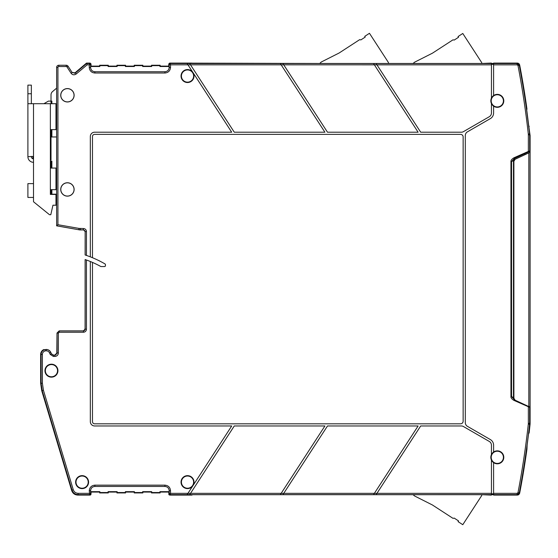 <?xml version="1.0" encoding="UTF-8"?>
<svg xmlns="http://www.w3.org/2000/svg" width="558" height="558" viewBox="0 0 558 558"><rect width="100%" height="100%" fill="white"/><g stroke="black" fill="none" stroke-linecap="round" stroke-linejoin="round"><path stroke-width="0.84" d="M526.668 448.472L527.129 444.963L526.947 449.225A864 864 0 0 1 519.638 493.335L517.517 495.085L493.593 495.085L493.593 493.342L517.147 493.342L517.991 492.637A862.25 862.25 0 0 0 528.307 424.115L528.349 423.313L529.647 423.313L529.647 407.298L513.946 400.379C511.825 399.103 510.828 397.854 510.947 396.647L510.947 161.534C510.828 160.32 511.825 159.079 513.946 157.795L514.316 158.577L524.918 153.631L524.918 154.712L515.146 159.267L513.897 161.227L513.897 398.245L513.897 161.227L515.146 159.267L528.824 152.892L528.824 406.58L515.146 400.205L513.897 398.245L514.134 399.221M514.232 399.395L513.465 397.826L513.785 398.963M529.158 126.722A2.162 2.162 0 0 0 528.705 125.641L530.1 135.489L530.1 423.982L529.158 432.75L528.524 434.033M528.824 152.892L530.1 152.299L528.824 152.892M528.307 424.115L529.654 424.254L529.702 407.326A0.865 0.865 -65 0 0 529.619 406.949L529.124 406.719M82.103 488.229A6.103 6.103 0 0 0 88.206 482.126A6.103 6.103 0 0 0 82.103 476.023A6.103 6.103 0 0 0 76 482.126A6.103 6.103 0 0 0 82.103 488.229M82.103 488.606A6.48 6.48 0 0 0 88.582 482.126A6.48 6.48 0 0 0 82.103 475.646A6.48 6.48 0 0 0 75.623 482.126A6.48 6.48 0 0 0 82.103 488.606M51.441 376.776A6.103 6.103 0 0 0 57.544 370.672A6.103 6.103 0 0 0 51.441 364.569A6.103 6.103 0 0 0 45.344 370.672A6.103 6.103 0 0 0 51.441 376.776M51.441 377.152A6.48 6.48 0 0 0 57.927 370.672A6.48 6.48 0 0 0 51.441 364.193A6.48 6.48 0 0 0 44.961 370.672A6.48 6.48 0 0 0 51.441 377.152M94.937 486.45C92.286 486.674 90.842 488.117 90.612 490.768L90.612 491.661L99.854 491.661L99.854 492.526L108.099 492.526L108.099 491.661L117.138 491.661L117.138 492.526L125.376 492.526L125.376 491.661L134.415 491.661L134.415 492.526L142.653 492.526L142.653 491.661L151.692 491.661L151.692 492.526L159.937 492.526L159.937 491.661L169.172 491.661L168.774 494.221L169.639 495.085L168.774 494.221L169.227 493.774L170.092 494.632L170.525 493.342L169.227 493.774L169.227 490.768C168.969 488.145 167.533 486.702 164.91 486.45L94.881 486.45L94.881 485.153C91.47 485.488 89.601 487.357 89.266 490.768L89.698 494.632L90.563 493.774L89.266 493.342L78.204 493.342L77.869 495.085C74.765 494.932 72.7 493.391 71.661 490.468C72.7 493.391 74.765 494.932 77.869 495.085L90.71 494.883M169.172 491.661L169.172 490.768C168.948 488.117 167.505 486.674 164.854 486.45M169.172 490.768L170.525 490.768C170.19 487.357 168.321 485.488 164.91 485.153L94.881 485.153M41.027 373.511A10.797 10.797 0 0 1 41.027 367.827L41.027 373.511M74.047 189.448A6.619 6.619 0 0 1 67.427 196.067A6.619 6.619 0 0 1 60.808 189.448A6.619 6.619 0 0 1 67.427 182.829A6.619 6.619 0 0 1 74.047 189.448M60.731 189.448A6.696 6.696 0 0 0 67.427 196.144A6.696 6.696 0 0 0 74.123 189.448A6.696 6.696 0 0 0 67.427 182.752A6.696 6.696 0 0 0 60.731 189.448M74.047 95.272A6.619 6.619 0 0 1 67.427 101.891A6.619 6.619 0 0 1 60.808 95.272A6.619 6.619 0 0 1 67.427 88.652A6.619 6.619 0 0 1 74.047 95.272M60.731 95.272A6.696 6.696 0 0 0 67.427 101.968A6.696 6.696 0 0 0 74.123 95.272A6.696 6.696 0 0 0 67.427 88.576A6.696 6.696 0 0 0 60.731 95.272M80.31 229.889L78.824 229.687L79.048 228.41L57.927 224.707L56.63 225.795L78.817 229.763L83.707 229.924L79.759 229.924L56.63 225.844L56.63 67.406A2.162 2.162 0 0 1 58.785 65.251L66.256 65.251A2.162 2.162 0 0 1 68.069 66.235L72.163 72.533L71.075 73.244C72.554 75.023 74.263 75.274 76.195 74.005L87.125 64.84L86.49 63.089L74.43 73.321M151.497 65.251L151.497 66.116L142.855 66.116L151.497 66.116L151.692 66.514L151.497 65.251L160.132 65.251L160.132 66.116L168.774 66.116L168.774 63.954L169.639 63.089L168.774 63.954L168.774 66.116L160.132 66.116L160.132 65.251L151.497 65.251L151.497 66.116M142.653 65.649L142.855 65.251L134.213 65.251L134.415 65.649L142.653 65.649L142.653 66.514L142.855 65.251L142.855 66.116M142.653 66.514L151.692 66.514M134.415 65.649L134.415 66.514L134.213 65.251L142.855 65.251M125.578 66.116L134.213 66.116L125.578 66.116L125.578 65.251L125.376 66.514L134.415 66.514M125.376 65.649L125.578 65.251L116.936 65.251L117.138 65.649L125.376 65.649L125.376 66.514M117.138 65.649L117.138 66.514L116.936 65.251L125.578 65.251M108.294 66.116L116.936 66.116L108.294 66.116L108.294 65.251L108.099 66.514L117.138 66.514M108.099 65.649L108.294 65.251L99.659 65.251L99.854 65.649L108.099 65.649L108.099 66.514M99.659 65.251L99.659 66.116L99.854 65.649M99.854 66.514L90.612 66.514L91.017 66.116L99.659 66.116M90.612 66.514L90.612 67.406C90.842 70.057 92.286 71.501 94.937 71.731M192.754 72.226A6.48 6.48 0 0 0 181.043 76.048A6.48 6.48 0 0 0 187.523 82.528A6.48 6.48 0 0 0 193.145 72.819L193.04 72.666A6.473 6.473 0 0 0 192.859 72.38L187.955 64.826L170.525 64.84L170.092 63.542L169.227 64.407L170.525 64.84L170.525 67.406L169.227 67.406C168.969 70.029 167.533 71.473 164.91 71.731L94.881 71.731C92.258 71.473 90.821 70.029 90.563 67.406L90.612 67.406M164.854 71.731C167.505 71.501 168.948 70.057 169.172 67.406L168.774 66.116M151.692 65.649L159.937 65.649L159.937 66.514L169.172 66.514M159.937 65.649L160.132 65.251M159.937 66.514L160.132 66.116M510.947 161.534L511.56 161.534L514.316 158.577L529.207 151.637A0.865 0.865 0 0 0 529.702 150.848A0.865 0.865 65 0 1 529.207 151.637M513.946 157.795L529.647 150.876A0.865 0.865 65 0 1 529.151 151.657M510.947 396.647L511.56 396.647L511.56 161.534L513.465 160.641L513.465 397.826A2.162 2.162 0 0 0 513.52 398.3M513.946 400.379L514.316 399.598L511.56 396.647L513.465 397.533M528.614 433.266L528.614 433.266A863.603 863.603 0 0 0 529.654 424.254L529.702 407.326A0.865 0.865 0 0 0 529.619 406.949L528.635 406.489L528.349 407.096L528.349 423.313M513.813 398.998L514.357 399.577A2.162 2.162 0 0 1 514.176 399.43A2.162 2.162 0 0 0 514.357 399.577L515.146 400.205M513.785 159.225L513.465 160.348L514.713 158.388L524.918 153.631M529.702 150.848L529.654 133.92A863.603 863.603 0 0 0 527.129 113.211L526.647 109.494M526.675 109.682L526.947 108.95A864 864 0 0 0 519.638 64.84L519.038 63.717M491.438 103.558L491.438 103.579A6.48 6.48 0 0 1 491.438 98.11L491.438 63.089L488.822 63.479L192.231 63.479L191.973 63.089L169.639 63.089L170.092 63.542L189.685 63.535L234.283 132.211L324.916 132.211L280.318 63.535L282.892 63.535L327.49 132.211L418.116 132.211L374.362 64.826L376.936 64.826L420.697 132.211L461.32 132.211A4.318 4.318 0 0 0 463.482 131.632L489.275 116.734A4.318 4.318 0 0 0 491.438 112.995L491.438 103.558A6.473 6.473 0 0 0 493.593 106.146L493.593 112.995A6.48 6.48 0 0 1 490.356 118.603L467.458 131.828A4.318 4.318 0 0 0 465.302 135.566L465.302 422.608A4.318 4.318 0 0 0 467.458 426.354L490.356 439.571A6.48 6.48 0 0 1 493.593 445.179L493.593 452.022A6.473 6.473 0 0 0 491.438 454.617L491.438 454.617M493.593 106.146L493.593 106.153A6.48 6.48 0 0 0 503.79 100.845A6.48 6.48 0 0 0 493.593 95.537L493.593 95.544A6.473 6.473 0 0 0 491.438 98.131M491.438 63.479L493.593 63.479L491.438 63.479M283.429 493.823L327.49 425.97L418.116 425.97L374.041 493.844M190.222 493.823L234.283 425.97L324.916 425.97L280.318 494.639L187.111 494.639L192.754 485.948A6.48 6.48 0 0 1 181.043 482.126A6.48 6.48 0 0 1 187.523 475.646A6.48 6.48 0 0 1 193.145 485.355L231.709 425.97L94.644 425.97A4.318 4.318 0 0 1 90.326 421.646L90.326 261.5A101.089 101.089 0 0 1 100.9 266.557L104.562 266.557A0.865 0.865 0 0 0 105.427 265.699L105.427 264.659A0.865 0.865 0 0 0 104.995 263.913A105.406 105.406 0 0 0 92.482 257.719L92.482 136.529A2.162 2.162 0 0 1 94.644 134.366L460.545 134.366A2.595 2.595 0 0 1 463.14 136.961L463.14 421.213A2.595 2.595 0 0 1 460.545 423.808L94.644 423.808A2.162 2.162 0 0 1 92.482 421.646L92.482 262.413M85.088 329.15L85.123 259.54L86.455 260.014L86.455 329.22L85.088 329.15L84.809 330.176L83.735 330.88L59.169 330.88L57.007 333.035L56.818 353.8M66.946 330.88L59.169 330.88L57.083 333.105L57.083 352.984L54.921 355.139L54.921 356.436L53.394 356.436L50.262 354.442L49.557 352.928L50.736 352.384A4.945 4.945 0 0 0 46.251 349.524L46.042 349.524A4.945 4.945 0 0 0 41.097 354.469L40.643 354.469A5.399 5.399 0 0 1 43.67 349.622L44.514 349.671M491.438 63.542L376.099 63.542L376.943 64.84L376.099 63.535L282.892 63.535L283.736 64.826L374.369 64.84L373.79 63.954M280.59 63.954L280.318 63.542L189.685 63.535L190.529 64.826L283.736 64.826M187.383 63.954L187.955 64.84L190.529 64.826M187.523 82.152A6.103 6.103 0 0 0 193.626 76.048A6.103 6.103 0 0 0 187.523 69.945A6.103 6.103 0 0 0 181.42 76.048A6.103 6.103 0 0 0 187.523 82.152M193.145 72.819L231.709 132.211L94.644 132.211A4.318 4.318 0 0 0 90.326 136.529L90.326 256.847A105.406 105.406 0 0 1 92.482 257.719M79.048 228.41L83.435 228.522L83.435 229.819L85.158 231.549L85.123 254.978L86.455 255.431A105.406 105.406 0 0 1 90.326 256.847M83.707 229.924L85.123 231.584L84.677 230.426M83.435 228.522C85.269 228.703 86.281 229.708 86.455 231.549L85.158 231.549L85.158 254.992M84.83 330.057A6.912 6.912 0 0 1 85.088 329.094M90.326 261.5A101.089 101.089 0 0 0 85.158 259.554L85.158 329.22L83.358 330.88M51.482 353.821L53.442 355.069L54.921 355.139L53.394 355.139L51.441 353.891L50.799 352.349A5.022 5.022 0 0 0 46.251 349.454L46.042 350.822A3.648 3.648 0 0 0 42.394 354.469L41.097 354.469L41.097 383.22L42.192 390.663L71.996 490.015C73.049 492.923 75.121 494.458 78.204 494.632L89.698 494.632L90.152 495.085L91.017 494.221L90.152 495.085L77.869 495.085M54.851 355.069L57.007 352.907L58.374 352.984C58.172 355.083 57.021 356.234 54.921 356.436M86.455 329.22C86.281 331.054 85.269 332.066 83.435 332.247L83.435 330.95L59.239 330.95L59.239 332.247L58.374 333.105L58.374 352.984M192.754 485.948L192.859 485.795A6.473 6.473 0 0 0 193.04 485.509L193.145 485.355M187.523 488.229A6.103 6.103 0 0 0 193.626 482.126A6.103 6.103 0 0 0 187.523 476.023A6.103 6.103 0 0 0 181.42 482.126A6.103 6.103 0 0 0 187.523 488.229M187.118 494.632L170.092 494.632L169.639 495.085L191.973 495.085L192.231 494.695L488.822 494.695L491.438 495.085L491.438 460.05A6.473 6.473 0 0 0 493.593 462.631L493.593 462.638A6.48 6.48 0 0 0 503.79 457.33A6.48 6.48 0 0 0 493.593 452.022L493.593 452.022M187.634 493.844L187.955 493.349L170.525 493.342L170.525 490.768M187.955 493.349L190.529 493.349L189.685 494.639L190.536 493.342L281.162 493.342L280.834 493.844M491.438 460.05L491.438 460.064A6.48 6.48 0 0 1 491.438 454.596L491.438 445.179A4.318 4.318 0 0 0 489.275 441.441L463.482 426.549A4.318 4.318 0 0 0 461.32 425.97L420.697 425.97L376.099 494.632L282.899 494.632L283.736 493.342L282.892 494.639L280.318 494.639M373.525 494.632L374.369 493.342L281.155 493.349M493.593 494.695L491.438 494.695L493.593 494.695M491.438 494.632L376.099 494.639L376.629 493.823M489.429 63.298L490.14 63.089L489.429 63.298M518.249 63.214L493.593 63.089L493.593 95.537M517.517 63.089L519.638 64.84L519.268 65.293L517.147 63.542L517.517 63.089L493.593 63.089M529.702 134.862L529.598 133.92A863.547 863.547 0 0 0 519.268 65.293L517.991 65.537L517.147 64.84L493.593 64.84M526.606 109.884L529.654 133.92A863.603 863.603 0 0 0 528.614 124.908L528.614 124.908M43.929 103.697L48.42 101.103L51.015 101.103L51.015 94.874A4.318 4.318 0 0 1 52.557 91.561L56.63 88.143L56.63 67.406A2.162 2.162 0 0 1 58.785 65.251L58.785 66.541L66.256 66.541A0.865 0.865 0 0 1 66.981 66.939L68.069 66.235L72.163 72.533L75.358 73.014L86.65 63.542L89.698 63.542L89.266 64.84L90.563 64.407L89.698 63.542L90.152 63.089L91.017 63.954L90.152 63.089L86.49 63.089M91.017 63.954L91.017 66.116L91.017 63.954L90.563 64.407L90.563 67.406L89.266 67.406L89.266 64.84L87.125 64.84M170.525 67.406C170.19 70.817 168.321 72.693 164.91 73.021L94.881 73.021C91.47 72.693 89.601 70.817 89.266 67.406M72.073 72.407L75.274 72.882L76.195 74.005M43.684 349.999L43.67 349.622M46.788 349.51L43.663 350.012M40.643 383.283L40.643 370.854L40.643 383.283L41.738 390.733L40.643 383.283L42.394 383.22L43.433 390.293L41.738 390.733L71.661 490.468L41.738 390.733M40.643 370.491L40.643 354.469M91.017 492.065L91.017 494.221L91.017 492.065L99.652 492.065L99.652 492.923L108.294 492.923L99.659 492.923L99.659 492.065L91.017 492.065L90.612 491.661M99.854 491.661L99.659 492.065M99.854 492.526L99.659 492.923M108.099 492.526L108.294 492.065L116.936 492.065L108.294 492.065L108.099 491.661M117.138 491.661L116.936 492.923L116.936 492.065M117.138 492.526L116.936 492.923L125.578 492.923L116.936 492.923M125.376 492.526L125.578 492.065L134.213 492.065L125.578 492.065L125.376 491.661M134.415 491.661L134.213 492.923L134.213 492.065M134.415 492.526L134.213 492.923L142.855 492.923L134.213 492.923M142.653 492.526L142.855 492.065L151.497 492.065L142.855 492.065L142.653 491.661M151.692 491.661L151.497 492.923L151.497 492.065M151.692 492.526L151.497 492.923L160.132 492.923L151.497 492.923M159.937 492.526L160.132 492.065L168.774 492.065L160.132 492.065L159.937 491.661M168.983 494.779L168.774 492.065M519.372 494.032L519.268 492.881A863.547 863.547 0 0 0 529.598 424.254L529.702 423.313M493.593 493.342L493.593 462.638M497.311 463.433A6.103 6.103 0 0 0 503.414 457.33A6.103 6.103 0 0 0 497.311 451.227A6.103 6.103 0 0 0 491.207 457.33A6.103 6.103 0 0 0 497.311 463.433M497.311 106.948A6.103 6.103 0 0 0 503.414 100.845A6.103 6.103 0 0 0 497.311 94.741A6.103 6.103 0 0 0 491.207 100.845A6.103 6.103 0 0 0 497.311 106.948M169.639 63.089L319.699 63.479L321.296 62.001L339.069 53.038L359.68 39.646L360.88 39.904L365.225 37.079L364.751 36.354L369.466 33.299L388.166 62.098A2.162 2.162 0 0 1 388.507 63.479L413.06 63.479L414.622 62.175L432.387 53.212L453.005 39.82L454.198 40.078L458.543 37.253L458.076 36.528L462.784 33.473L481.491 62.273A2.162 2.162 0 0 1 481.84 63.479L489.771 63.145M430.092 54.37L426.751 56.051M336.767 54.196L333.433 55.877M489.771 495.03L481.84 494.695A2.162 2.162 0 0 1 481.491 495.902L462.784 524.701L458.076 521.646L458.543 520.921L454.198 518.096L453.005 518.354L432.387 504.962L414.622 495.999L430.106 503.811M426.751 502.123L414.622 495.999L413.06 494.695L192.461 494.695L191.973 495.085L169.639 495.085M33.515 158.856L33.438 158.856A2.162 2.162 0 0 1 31.353 156.693L31.353 156.4M27.9 156.4L27.9 103.697L55.981 103.697L55.981 129.616L50.366 129.616L50.366 168.063L55.981 168.063L55.981 189.664L50.366 189.664L50.366 194.414L55.981 194.414L55.981 205.218L52.954 205.218L50.799 214.718L49.502 214.718L33.515 201.759L33.515 197.441L27.9 197.441L27.9 183.617L33.515 183.617L33.515 156.4L27.9 156.693A5.615 5.615 0 0 0 33.32 162.308L33.515 162.315M27.9 103.697L27.9 85.123L31.353 85.123L31.353 103.697M32.866 158.674L32.866 157.133L32.866 158.674M56.63 106.501L56.63 129.616L55.981 129.616M50.366 136.961L56.63 136.961L56.63 178.218M51.873 136.961L51.873 129.616M51.873 103.697L51.873 101.103L51.015 101.103L51.015 103.697M51.015 129.616L51.015 160.069L50.366 160.069M58.785 65.251L66.256 65.251L66.256 66.541M90.152 63.089L86.943 63.089M134.213 65.251L134.213 66.116M116.936 65.251L116.936 66.116M108.294 65.251L99.652 65.251L99.652 66.116L91.017 66.116M51.015 189.664L51.015 194.198L56.63 194.198L56.63 224.755M51.873 194.198L51.873 189.664M51.873 168.063L51.873 161.15L50.366 161.15M490.14 495.085L491.438 495.085M493.593 495.085L517.517 495.085L518.731 494.709M519.638 493.335A864 864 0 0 0 526.912 449.441M108.294 492.923L108.294 492.065M125.578 492.923L125.578 492.065M142.855 492.923L142.855 492.065M160.132 492.923L160.132 492.065M526.717 110.128L526.947 108.95A864 864 0 0 0 519.638 64.84M491.438 63.089L490.14 63.089M514.413 158.563L513.799 159.197M529.563 406.921A0.865 0.865 -65 0 1 529.647 407.298L529.207 406.545M51.015 168.063L51.015 161.15M55.981 201.543L56.63 201.543M57.697 226.032L68.522 227.929M526.647 447.851L526.871 449.023M84.558 330.462L84.586 330.364A7.101 7.101 0 0 1 85.088 328.571L85.123 328.453M104.96 263.892A0.865 0.865 0 0 1 105.392 264.638L105.392 265.789A0.865 0.865 0 0 1 105.357 266.033M69.562 330.866L72.177 330.88M59.169 330.88L57.007 333.035L58.374 333.105M56.086 354.679L55.737 354.874M517.517 495.085L517.147 494.632L519.268 492.881L517.991 492.637M493.593 494.632L517.147 494.632L517.147 493.342M164.91 486.45L164.91 485.153M94.881 486.45C92.258 486.702 90.821 488.145 90.563 490.768L89.266 490.768M91.017 494.221L90.563 493.774L90.612 490.768M168.774 63.954L169.227 64.407L169.172 67.406M528.349 134.862L528.307 134.066L529.598 133.92L529.647 134.862L528.349 134.862L528.349 151.078L528.719 151.86M529.654 424.254L529.654 424.254A863.603 863.603 0 0 1 527.129 444.963L529.654 424.254M493.593 64.365L491.438 64.365M493.593 63.94L491.438 63.94M46.042 349.454L46.042 350.822M80.317 228.522L80.317 229.819L83.358 229.889M86.455 231.549L86.455 255.431M50.799 352.349L51.441 353.891L50.262 354.442M53.394 356.436L53.442 355.069M83.435 332.247L59.239 332.247M491.438 494.242L493.593 494.242M491.438 493.809L493.593 493.809M374.362 493.349L491.438 493.342M491.438 64.84L376.943 64.84M517.147 64.84L517.147 63.542L493.593 63.542M94.881 73.021L94.881 71.731M164.91 73.021L164.91 71.731M66.981 66.939L71.075 73.244M57.927 224.707L57.927 67.406A0.865 0.865 0 0 1 58.785 66.541M56.63 67.406L57.927 67.406M43.433 390.293L73.237 489.645L71.661 490.468M73.237 489.645C74.081 491.968 75.735 493.195 78.204 493.342M42.394 354.469L42.394 383.22M49.557 352.928A3.648 3.648 0 0 0 46.251 350.822M528.307 134.066A862.25 862.25 0 0 0 517.991 65.537M33.515 197.441L33.515 183.617M50.366 168.063L50.366 189.664M50.366 103.697L50.366 129.616M33.515 156.4L33.515 103.697M27.9 93.758L31.353 93.758M526.905 449.155L526.682 447.99M488.634 494.695L489.722 495.016"/></g></svg>
